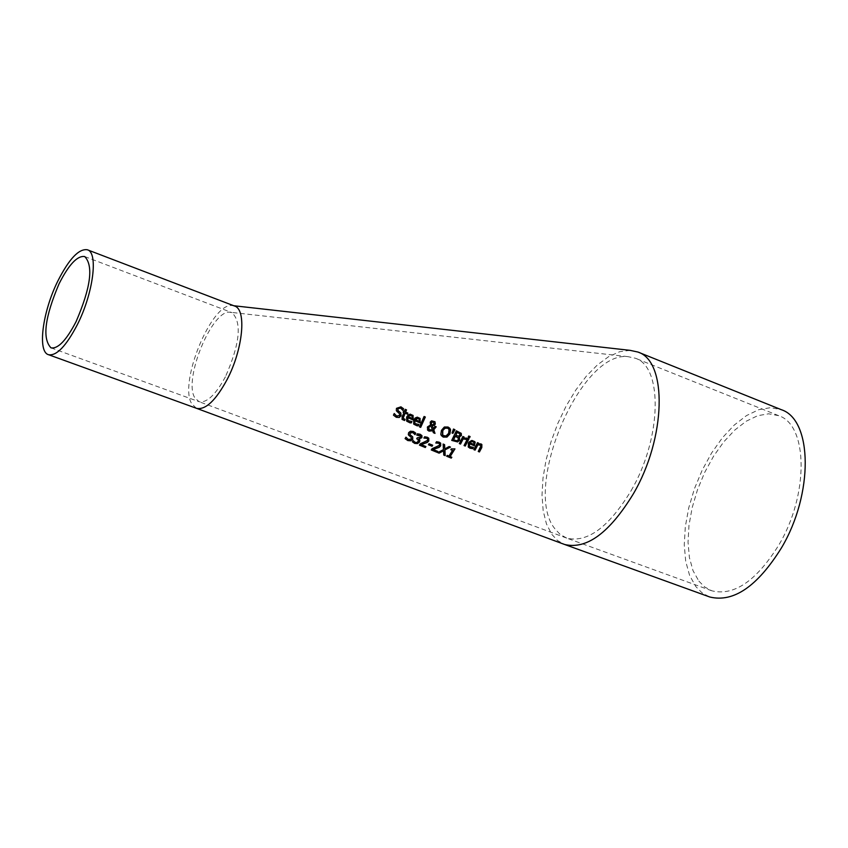 <?xml version="1.0" encoding="UTF-8"?>
<svg xmlns="http://www.w3.org/2000/svg" width="848" height="848" viewBox="0 0 848 848"><rect width="100%" height="100%" fill="white"/><g stroke="black" fill="none" stroke-linecap="round" stroke-linejoin="round"><path stroke-width="0.64" stroke-dasharray="4.24 3.18" d="M196.386 408.27L191.659 403.627C178.599 382.692 211.523 302.651 232.098 305.545L234.472 306.001M630.075 350.351L619.697 351.697L608.673 356.637L597.405 364.916L586.318 376.194L575.792 390.038L566.199 405.938L557.867 423.322L551.062 441.585L546.048 460.082L542.985 478.187L542.01 495.253L543.165 510.655L546.43 523.831L551.73 534.272L557.539 540.526L564.482 544.427M446.748 456.107L447.066 455.164L448.783 455.864L452.376 450.182M450.892 449.578L451.136 448.677L454.719 448.804M449.991 456.351L451.571 457.167M406.563 420.873L406.489 416.856L407.782 414.948L410.474 413.951L413.114 415.488M407.75 420.311L411.662 421.562M408.121 416.506L411.958 418.149L412.064 416.092M393.472 415.181L394.256 413.527M394.68 414.29L396.588 415.891L399.493 415.149L399.503 413.729M396.334 410.538L396.313 408.164L400.775 406.584L403.394 408.556M396.567 411.036L396.175 410.305M397.903 410.326L400.871 413.04M402.811 410.368L402.387 409.637M413.559 423.83L413.495 419.834L415.022 417.746L417.587 416.972L420.12 418.477M414.736 423.269L418.647 424.519M415.128 419.495L418.954 421.117L419.071 419.082M401.973 419.177L401.984 416.612L403.796 412.425M403.182 412.16L405.143 409.118L406.319 409.785M405.471 411.874L407.676 412.987M403.203 418.583L404.899 419.145M419.527 426.724L423.958 416.251L425.124 416.919M433.296 432.512L432.575 430.561M427.466 429.841L427.265 426.798L430.371 424.7L430.063 421.933L431.42 420.608L433.625 420.682L435.024 421.838M434.95 426.29L436.063 426.597M433.349 428.823L434.791 426.056M432.438 429.989L430.773 425.431M428.865 429.364L429.745 430L432.289 429.756M433.286 424.604L433.847 422.103M431.802 424.763L433.127 424.371M441.225 435.459L440.653 434.282L441.31 430.116L444.204 426.82L447.892 426.788L449.938 428.473M442.486 434.929L444.543 436.02L446.981 435.183L448.454 433.137L448.73 429.046M451.783 440.26L456.224 430.593L461.089 433.137M458.885 436.9L459.521 437.6M456.924 440.812L458.153 439.508L458.249 437.907M453.373 439.646L456.765 440.578M455.652 435.088L458.704 435.999L459.902 433.879M452.09 432.862L453.341 428.834L454.698 429.576M467.651 438.511L468.7 438.798M464.057 445.55L467.492 438.289M459.404 443.44L462.743 436.275L463.888 436.921M463.432 437.865L466.464 438.024M468.138 446.769L468.181 442.921L469.665 441.045L472.304 440.239L474.806 441.66M472.166 447.521L473.205 447.15M469.326 446.239L472.007 447.288M474.043 442.836L473.746 442.243M473.735 444.426L473.884 442.603M469.813 442.614L473.576 444.193M468.213 437.144L468.584 435.777L469.898 436.487M478.314 451.327L480.668 445.274M478.145 443.737L480.795 443.663L481.887 444.553M477.498 442.677L478.537 442.953M473.862 449.641L477.339 442.444M408.513 435.024L408.471 432.48L410.262 431.038L413.114 431.208L415.796 433.222M409.934 434.441L412.753 436.932M405.111 438.575L405.81 436.943M406.372 437.844L408.174 439.317L411.185 438.745L411.312 437.494M416.728 435.056L417.258 433.593L420.067 434.07L421.795 435.416M418.764 438.787L419.601 439.635M417.28 437.78L420.354 437.027L420.396 435.84M416.707 438.755L417.131 437.547M416.972 442.518L418.35 439.656M413.294 440.695L415.085 442.168L416.824 442.285M412.266 441.596L413.018 440.377M419.516 444.988L420.036 443.695L427.339 440.207L427.466 438.819M424.032 437.844L424.466 436.561L427.212 437.038L428.791 438.278M421.085 444.405L425.675 446.451M429.088 443.737L432.533 444.977M428.452 444.787L428.94 443.504M431.378 449.832L431.897 448.55L439.222 445.126L439.359 443.737M435.946 442.773L436.381 441.511L439.126 441.978L440.695 443.207M432.946 449.249L437.515 451.284M443.737 454.878L443.451 450.542M437.939 452.514L443.313 449.387L442.974 443.811L444.426 444.575M449.143 446.536L450.352 446.864M444.649 448.772L448.984 446.302M631.082 490.727C661.694 438.607 663.2 366.824 635.311 358.227L627.955 356.648C580.276 350.765 522.05 488.501 554.804 528.686L560.189 534.473L566.824 538.151C587.431 543.027 608.853 527.223 631.082 490.727M698.869 581.134L704.826 587.06L711.854 590.812C734.103 596.239 756.458 580.912 778.93 544.84C809.003 494.49 808.08 425.028 778.708 415.679L768.67 413.803L757.677 415.7L746.208 421.223L734.728 430.106L723.704 441.935L713.571 456.213L704.72 472.357L697.501 489.72L692.18 507.634L688.979 525.378L688.035 542.254L689.403 557.581L693.049 570.736L698.869 581.134M709.14 596.759L701.932 592.741L695.805 586.551L689.594 575.389L685.703 561.302L684.262 544.893L685.301 526.841L688.735 507.878L694.438 488.745L702.165 470.195L711.631 452.949L722.464 437.695L734.251 425.06L746.526 415.573L758.801 409.669L770.556 407.655L781.294 409.679M225.42 376.798C215.583 394.882 206.774 403.171 198.994 401.676L194.701 397.595C183.285 379.48 211.947 309.7 229.85 312.223L231.917 312.615C242.125 322.304 239.963 343.694 225.42 376.798M233.783 305.736L232.098 305.545M778.708 415.679L635.311 358.227M711.854 590.812L566.824 538.151M51.007 347.86L198.994 401.676M84.758 256.573L231.917 312.615M566.634 538.088L198.941 401.655M627.965 356.648L229.85 312.223"/><path stroke-width="1.27" d="M448.931 456.097L452.535 450.415L450.818 449.705L451.295 448.91L454.952 448.899L450.15 456.595L451.825 457.273L451.253 458.111L446.663 456.235L447.225 455.397L448.931 456.097M412.87 419.845L407.846 417.704L407.952 420.608L411.937 421.541L411.301 422.887L410.008 422.823L406.828 421.255L406.637 417.089L408.238 414.926L410.029 414.195L413.04 415.393L413.177 419.156L412.87 419.845L407.687 417.47L407.75 420.311M399.249 417.47L396.313 417.301L393.472 415.181L394.214 413.517L396.737 416.124L399.641 415.382L399.472 413.676L396.334 410.538L396.461 408.397L400.934 406.828L403.563 408.757L402.906 410.411L400.542 408.068L397.871 408.842L398.104 410.612L400.754 412.891L401.083 415.743L399.249 417.47L396.164 417.068L393.493 415.138M419.866 422.813L414.842 420.682L414.937 423.565L418.923 424.498L418.287 425.823L416.983 425.77L413.824 424.212L413.644 420.067L415.096 418.053L417.205 417.184L420.046 418.393L420.173 422.124L419.866 422.813L414.693 420.449L414.736 423.269M404.602 420.513L402.164 419.453L402.132 416.845L403.955 412.658L403.129 412.298L403.574 411.227L404.401 411.577L405.302 409.351L406.531 409.881L405.63 412.107L407.888 413.082L407.443 414.153L405.185 413.177L403.139 418.297L405.111 419.41L404.602 420.513L401.973 419.177M425.336 417.015L420.672 427.371L419.453 426.862L424.106 416.485L425.336 417.015M433.869 430.074L435.003 433.392L433.36 432.703L432.724 430.784L429.035 431.123L427.721 430.201L427.424 427.032L430.519 424.933L430.222 422.166L431.579 420.841L434.96 421.753L435.321 424.053L434.335 425.24L432.353 425.728L433.508 429.056L434.95 426.29L436.211 426.82L433.72 429.841L434.854 433.158L433.296 432.512M443.239 437.091L440.812 434.515L441.469 430.349L444.363 427.053L448.051 427.021L449.769 428.251L450.542 429.682L449.938 433.922L446.97 437.102L443.239 437.091L441.225 435.459M459.044 437.123L459.658 440.239L457.581 441.935L451.719 440.398L456.383 430.826L461.248 433.37L461.397 435.586L459.065 437.08M454.931 429.682L452.896 433.37L452.026 433.01L453.5 429.067L454.931 429.682M467.651 438.511L468.859 439.02L465.255 446.059L464.057 445.55L467.651 438.511M463.093 439.105L460.528 444.076L459.33 443.578L462.902 436.508L464.11 437.017L463.591 438.087L466.676 438.151L466.061 439.412L462.934 438.872L460.379 443.854L459.404 443.44M470.121 436.582L469.516 437.865L468.149 437.282L468.753 436.01L470.121 436.582M420.544 436.073L416.707 435.109L417.417 433.816L420.216 434.293L421.954 435.649L421.88 437.674L418.965 438.935L419.866 440.123L419.569 442.009L417.534 443.589L414.693 443.419L412.425 441.829L413.167 440.61L415.234 442.402L416.972 442.518L418.318 441.384L418.509 439.889L416.707 438.755L417.28 437.78L420.502 437.261L420.544 436.073M426.692 438.278L423.905 438.077L424.615 436.794L427.36 437.271L428.728 438.193L428.823 440.918L427.297 442.476L421.244 444.638L425.908 446.546L425.283 447.521L419.421 445.126L420.184 443.928L427.487 440.441L427.657 439.126L426.533 438.045L424.032 437.844M429.088 443.737L432.692 445.211L432.045 446.26L428.452 444.787L429.088 443.737M438.596 443.207L435.808 443.006L436.54 441.744L439.285 442.211L440.621 443.133L440.706 445.825L439.169 447.362L433.105 449.482L437.759 451.39L437.123 452.355L431.282 449.97L432.056 448.783L439.381 445.348L439.561 444.055L438.448 442.974L435.946 442.773M444.967 450.171L445.179 455.63L443.748 455.047L443.61 450.776L439.105 453.161L437.748 452.609L443.462 449.62L443.122 444.045L444.575 444.638L444.808 449.005L449.143 446.536L450.5 447.097L444.818 449.938L445.02 455.397L443.737 454.878M87.365 249.778C78.949 248.422 69.091 258.852 57.812 281.07C42.495 311.841 37.259 351.931 48.569 354.718C56.604 356.075 66.208 346.026 77.38 324.583C93.248 293.408 98.516 252.492 87.365 249.778L234.472 306.001C246.895 309.234 243.005 349.609 226.967 379.798C215.668 400.563 205.555 410.082 196.63 408.365L196.386 408.27M408.619 432.713L410.411 431.272L413.262 431.441L415.796 433.222L415.001 434.664L412.785 432.533L410.019 433.137L410.114 434.706L412.658 436.805L412.764 439.338L410.782 440.812L407.814 440.568L405.09 438.617L405.969 437.176L408.333 439.54L411.333 438.978L411.28 437.473L408.323 434.589L408.619 432.713M470.015 448.232L468.403 447.129L468.34 443.154L469.029 442.062L471.806 440.462L474.742 441.596L474.435 445.815L469.506 443.748L469.527 446.514L473.438 447.405L472.749 448.666L470.015 448.232L468.138 446.769M477.795 444.967L475.06 450.14L473.862 449.641L477.498 442.677L478.696 443.186L478.304 443.97L480.954 443.896L481.855 444.522L481.823 447.5L479.427 451.963L478.24 451.465L480.922 445.889L480.074 444.893L477.636 444.744L474.901 449.906L473.937 449.514M196.566 408.344L564.683 544.501C586.689 549.695 609.574 532.809 633.361 493.822C666.136 438.045 667.726 361.248 637.94 352.047L630.075 350.351L233.783 305.736M451.571 457.167L451.094 457.878L446.748 456.107M452.535 450.415L450.892 449.578M454.719 448.804L450.15 456.595M411.662 421.562L411.153 422.654L409.86 422.601L406.563 420.873M413.114 415.488L412.722 419.612M412.064 416.092L409.372 415.255L408.121 416.506L412.107 418.371L412.351 416.686L411.238 415.509L409.52 415.488L408.27 416.739M394.256 413.527L394.68 414.29M399.503 413.729L396.567 411.036M400.871 413.04L400.934 415.509L399.101 417.248M402.387 409.637L400.394 407.835L397.723 408.609L397.903 410.326M403.394 408.556L402.747 410.178M418.647 424.519L418.128 425.601L416.834 425.537L413.559 423.83M420.12 418.477L419.707 422.58M418.085 418.265L416.379 418.244L415.128 419.495L419.103 421.35L419.357 419.675L418.085 418.265L415.276 419.728M418.901 418.838L418.244 418.499M403.955 412.658L403.182 412.16M406.319 409.785L405.63 412.107M404.878 419.378L404.443 420.29M405.185 413.177L402.991 418.075M407.443 414.153L405.026 412.944M407.676 412.987L407.284 413.919M425.124 416.919L420.523 427.138L419.527 426.724M432.724 430.784L428.876 430.901L427.466 429.841M435.999 426.724L433.72 429.841M433.508 429.056L432.353 425.728M435.024 421.838L435.162 423.82L434.187 425.007L432.194 425.495M430.922 425.664L428.897 427.275L429.046 429.629L432.438 429.989L430.773 425.431L428.749 427.053L428.865 429.364M433.286 424.604L433.996 423.64L433.37 421.753L431.515 422.643L431.356 423.65L431.961 424.996L433.286 424.604M431.929 424.954L431.356 423.65M433.688 421.869L431.356 422.41L431.208 423.417M449.938 428.473L449.779 433.699L446.822 436.868L443.08 436.858M448.73 429.046L447.394 427.933L444.797 428.06L442.635 430.678L442.486 434.929M442.794 430.911L442.72 435.247L445.878 436.126L448.603 433.37L449.207 430.095L448.645 428.95L447.543 428.166L444.956 428.282L442.635 430.678M457.581 441.935L451.783 440.26M459.521 437.6L459.499 440.006L457.422 441.702M461.248 433.37L461.238 435.353L458.916 436.847M458.27 437.939L455.132 436.148L453.532 439.868L456.924 440.812L458.312 439.73L458.121 437.706L455.132 436.148M455.291 436.381L453.532 439.868M459.976 433.985L456.987 432.247L455.811 435.321L458.863 436.222L459.987 435.204L459.754 433.667L456.987 432.247M457.146 432.48L455.811 435.321M454.698 429.576L452.737 433.148L452.09 432.862M468.626 438.935L465.096 445.825L464.132 445.423M466.464 438.024L465.902 439.179L462.934 438.872M463.888 436.921L463.591 438.087M475.198 442.423L474.276 445.582L469.347 443.515L469.326 446.239M474.806 441.66L475.039 442.19M473.142 447.426L472.59 448.433L469.856 447.998M474.043 442.836L472.972 441.713L471.106 441.448L469.813 442.614L473.735 444.426L474.043 442.836M473.587 442.009L471.106 441.448M471.265 441.67L469.972 442.847M469.898 436.487L469.357 437.632L468.213 437.144M479.427 451.963L478.314 451.327M481.887 444.553L481.664 447.267L479.268 451.73M480.668 445.274L477.636 444.744M478.304 443.97L478.473 443.091M415.626 433.021L415.001 434.664M414.534 433.964L412.626 432.3L409.86 432.904L409.934 434.441M412.753 436.932L412.616 439.105L410.633 440.578L407.655 440.335L405.111 438.575M405.991 437.186L406.372 437.844M411.312 437.494L408.513 435.024M418.011 435.024L417.025 434.854M420.491 435.989L417.863 434.801M421.954 435.649L421.721 437.441L418.923 439.02M419.866 440.123L419.421 441.776L417.386 443.356L414.545 443.186L412.446 441.787M418.424 439.752L416.792 438.617M425.675 446.451L425.134 447.288L419.516 444.988M427.466 438.819L426.533 438.045M428.791 438.278L428.664 440.684L427.148 442.243L421.244 444.638M432.459 445.115L431.897 446.027L428.537 444.649M437.515 451.284L436.964 452.111L431.378 449.832M439.2 443.504L438.448 442.974M440.695 443.207L440.557 445.592L439.02 447.129L433.105 449.482M443.61 450.776L438.946 452.927L437.939 452.514M450.182 446.96L444.818 449.938M444.808 449.005L444.426 444.575M637.94 352.047L781.294 409.679C812.66 419.675 813.667 493.981 781.464 547.861C757.434 586.403 733.541 602.78 709.787 597.003L709.14 596.759M76.087 321.625C66.367 340.302 58.014 349.047 51.007 347.86C42.114 338.681 44.796 317.322 59.074 283.773C68.889 264.459 77.444 255.396 84.758 256.573C93.63 265.89 90.736 287.567 76.087 321.625M472.23 448.422L468.912 447.5M475.251 449.27L474.223 448.984M479.904 450.574L478.876 450.288M414.852 432.332L410.739 431.176M709.787 597.003L564.683 544.501M48.569 354.718L196.63 408.365"/></g></svg>

